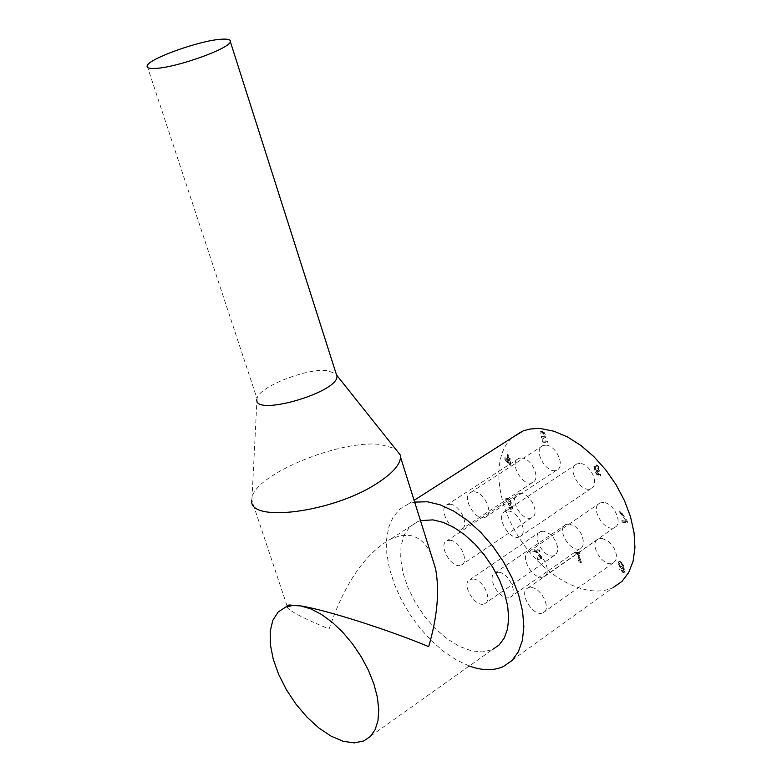 <?xml version="1.0" encoding="UTF-8"?>
<svg xmlns="http://www.w3.org/2000/svg" width="782" height="782" viewBox="0 0 782 782"><rect width="100%" height="100%" fill="white"/><g stroke="black" fill="none" stroke-linecap="round" stroke-linejoin="round"><path stroke-width="0.59" stroke-dasharray="3.91 2.93" d="M508.838 458.477L507.762 454.899L506.736 454.801L507.811 458.379L504.302 458.037L504.742 459.503L509.913 465.202L510.89 465.3L509.17 459.591L510.128 459.689L509.786 458.565L508.838 458.477L508.144 454.645L507.117 454.547L508.192 458.125L504.683 457.793L505.123 459.249L510.294 464.948L511.281 465.046L509.561 459.347L510.509 459.435L510.177 458.311L509.219 458.223M505.475 459.239L508.144 459.493L509.365 463.55L505.475 459.239L508.535 459.249L509.756 463.306L505.856 458.985M622.824 567.624L623.557 565.171L619.862 561.632L618.65 561.769L618.005 564.409L620.234 567.302L619.686 569.492L623.058 572.6L624.241 572.473L624.838 570.274L622.824 567.624L623.938 564.897L620.243 561.368L619.031 561.505L618.386 564.135L620.615 567.028L620.067 569.218L623.43 572.326L624.623 572.209L625.219 570.01L623.195 567.361M622.726 564.604L622.247 566.276L621.191 566.764L619.569 564.389L619.96 562.483L622.726 564.604L622.247 566.276M621.866 566.549L621.191 566.764M624.095 569.834L623.772 571.222L623.127 571.29L621.26 569.54L621.622 568.123L622.638 567.624L624.095 569.834L622.746 571.564L620.879 569.804L621.622 568.123M620.81 567.038L619.188 564.663L619.579 562.757L622.345 564.878M621.25 568.387L622.638 567.624M622.257 567.898L623.713 570.107M575.435 552.268L575.748 553.324L577.243 553.519L579.296 560.44L577.8 560.244L578.074 561.193L581.055 562.972L578.299 553.656L579.765 553.851L579.452 552.786L575.435 552.268L577.615 553.255L579.667 560.176L578.172 559.98L578.455 560.919L581.437 562.698L578.68 553.392L580.146 553.588L579.833 552.522L575.816 552.004M621.798 520.636L622.169 521.887L627.633 522.523L627.174 520.92L620.81 511.418L619.579 511.281L626.255 521.154L621.798 520.636L622.169 521.887M621.778 522.161L627.252 522.796L620.429 511.682L619.197 511.545L626.255 521.154M625.864 521.418L621.416 520.9M534.468 549.638L534.898 551.085L540.235 557.615L539.961 559.062L537.136 557.977L537.576 559.423L540.851 560.215L541.339 557.84L540.313 555.748L535.826 550.948L539.736 551.466L539.385 550.284L534.468 549.638L540.606 557.361L540.333 558.807L537.517 557.722L537.957 559.169L540.176 560.049L541.232 559.951L541.721 557.576L540.694 555.484L536.198 550.694L540.118 551.212L539.766 550.029L534.849 549.384M600.644 474.469L599.608 474.645L596.07 470.813L599.041 471.654L599.667 468.604L598.074 465.828L595.864 464.635L594.271 465.427L594.486 469.308L596.725 473.892L600.126 475.906L601.045 475.857L600.596 474.469M600.214 474.723L599.217 474.909L595.679 471.077L597.673 471.996L599.149 471.526L599.276 468.868L597.683 466.082L594.564 465.007L593.88 465.691L594.105 469.571L596.343 474.146L599.735 476.17L601.045 475.857M600.664 476.111L600.263 474.733M598.484 468.438L598.181 470.451L595.767 469.777L595.327 466.316L596.216 465.808L598.484 468.438L598.445 470.256M598.054 470.51L597.077 470.784L595.767 469.777M595.376 470.041L595.346 466.131L598.093 468.692M543.822 432.72L541.486 431.498L539.512 431.928L539.951 433.433L541.867 432.739L543.255 433.482L544.184 435.251L543.822 437.04L541.261 436.727L542.884 442.201L547.41 442.602L547.038 441.351L543.578 441.048L542.737 438.213L545.22 437.842L545.308 435.339L544.213 432.466L541.877 431.253L540.284 431.469L540.342 433.179L542.258 432.485L543.637 433.238L544.575 435.007L544.213 436.786L541.652 436.473L543.275 441.947L547.801 442.348L547.429 441.097L543.969 440.794L543.128 437.959L545.611 437.588L545.699 435.095L544.213 432.466M505.612 498.721L506.052 500.167L507.86 499.512L510.147 501.858L510.128 503.285L508.603 503.471L508.945 504.605L511.418 506.541L511.34 507.606L508.232 506.687L508.671 508.134L511.995 508.906L512.151 507.059L510.001 504.605L511.213 503.706L511.193 501.878L509.796 499.493L507.567 498.33L505.221 498.975L506.052 500.167M510.001 504.605L510.832 503.96L510.812 502.132L509.414 499.747L507.186 498.584L505.221 498.975M505.661 500.421L507.479 499.766L509.766 502.112L509.737 503.54L508.212 503.725L508.564 504.859L511.037 506.795L510.959 507.86L507.85 506.941L508.29 508.388L510.538 509.258L512.406 508.613L512.533 506.804L510.382 504.351M511.614 509.16L512.406 508.613M511.809 437.891C491.164 457.108 495.827 503.53 521.086 540.724C546.08 578.074 587.585 599.882 613.147 587.556L503.325 666.547M543.744 531.213L540.47 531.623C530.333 535.455 545.064 560.381 554.506 555.367L555.855 554.458L557.537 551.427L557.674 547.175L556.246 542.356L553.461 537.713L549.756 533.959L543.744 531.213M521.076 493.432L518.007 493.833C507.801 497.518 522.181 522.591 531.701 517.713C540.235 514.761 531.134 493.911 521.076 493.432M521.789 457.91L518.818 458.311C508.378 461.957 522.62 487.382 532.376 482.523C541.183 479.571 532.024 458.242 521.789 457.91M546.002 445.134L542.962 445.554C532.239 449.298 546.647 475.075 556.686 470.099C565.728 467.069 556.481 445.417 546.002 445.134M580.078 463.452L576.833 463.902C565.953 467.841 580.762 493.755 590.938 488.584C600.038 485.417 590.723 463.814 580.078 463.452M603.509 502.455L600.038 502.934C589.227 507.019 604.447 532.777 614.525 527.449C623.469 524.194 614.124 502.982 603.509 502.455M602.013 538.407L598.455 538.876C587.898 542.991 603.245 568.387 613.068 563.05L615.522 560.723L616.206 558.974L616.372 554.634L614.916 549.726L612.062 545.015L608.249 541.203L602.013 538.407M569.355 523.989L565.982 524.439C555.591 528.378 570.557 553.607 580.234 548.465L582.668 546.178L583.636 542.405L582.072 535.25L579.257 530.558L575.493 526.765L569.355 523.989M498.848 572.248C509.072 573.069 518.603 594.291 510.108 597.282C500.568 602.287 485.231 576.402 495.505 572.62L498.848 572.248M531.623 587.546C542.024 588.435 551.633 609.657 543.06 612.765C533.373 617.956 517.645 591.896 528.085 587.947L531.623 587.546M532.474 551.115C543.06 551.867 552.737 573.587 543.891 576.696C533.94 581.886 518.329 555.455 529.023 551.525L532.474 551.115M508.447 511.066C519.053 511.653 528.72 533.764 519.707 536.784C509.668 541.818 494.459 515.23 505.221 511.457L508.447 511.066M474.185 491.79C484.625 492.289 494.224 514.439 485.27 517.332C475.378 522.181 460.569 495.739 471.175 492.152L474.185 491.79M450.334 504.263C460.52 504.81 470.021 526.628 461.312 529.434C451.693 534.165 437.06 508.095 447.382 504.605L450.334 504.263M450.266 540.264C460.275 540.958 469.708 562.287 461.272 565.093C451.888 569.834 437.138 544.135 447.216 540.606L450.266 540.264M473.501 579.022C483.491 579.863 492.924 600.83 484.635 603.724C475.329 608.601 460.227 583.04 470.246 579.374L473.501 579.022M414.656 502.103L408.654 503.823L399.934 509.023L393.219 516.922L388.722 527.205L386.562 539.472L386.777 553.294L389.338 568.172L394.138 583.607L401.019 599.09L409.729 614.114L419.993 628.161L431.469 640.781L443.775 651.533L456.522 660.047L469.259 666.01M420.481 520.636L417.862 521.516L409.797 526.804L404.099 535.113L401.01 546.002L400.667 558.866L403.053 573.059L408.038 587.859L415.35 602.541L424.626 616.382L435.427 628.699L447.216 638.874L459.415 646.391L471.409 650.829L482.602 651.934L492.377 649.598L363.806 740.935M147.143 65.952L257.014 398.556C258.51 387.158 305.4 368.4 326.749 370.492L336.143 373.737M287.004 605.708L251.745 500.04L252.019 497.811C255.245 474.254 340.365 439.357 380.482 444.518L395.164 448.565M286.798 606.637L287.835 608.21C292.781 612.805 306.544 619.725 329.124 628.972C344.52 583.274 365.223 553.206 391.235 538.759L400.492 535.66L409.191 535.357C418.478 536.677 425.711 542.816 430.892 553.783M565.982 524.439L495.505 572.62M580.234 548.465L510.108 597.282M598.455 538.876L528.085 587.947M613.068 563.05L543.06 612.765M600.038 502.934L529.023 551.525M614.525 527.449L543.891 576.696M576.833 463.902L505.221 511.457M590.938 488.584L519.707 536.784M542.962 445.554L471.175 492.152M556.686 470.099L485.27 517.332M518.818 458.311L447.382 504.605M532.376 482.523L461.312 529.434M518.007 493.833L447.216 540.606M531.701 517.713L461.272 565.093M540.47 531.623L470.246 579.374M554.506 555.367L484.635 603.724M408.654 503.823L414.108 500.333M257.014 398.556L252.019 497.811M287.835 608.21L287.15 606.138M391.235 538.759L417.862 521.516"/><path stroke-width="1.17" d="M613.147 587.556L621.973 581.427L628.728 572.512L633.117 561.134L634.935 547.703L634.065 532.738L630.527 516.814L624.456 500.588L616.069 484.713L605.718 469.845L593.831 456.59L580.889 445.466L567.429 436.913L553.998 431.244L541.115 428.644L536.745 428.477L529.825 429.083L523.422 430.774L511.809 437.891M469.259 666.01C482.269 670.692 493.618 670.868 503.325 666.547L511.927 660.594L518.388 651.729L522.425 640.253L523.852 626.597L522.572 611.26L518.622 594.867L512.122 578.064L503.344 561.554L492.64 546.002L480.451 532.043L467.284 520.245L453.677 511.066L440.178 504.83L427.324 501.77L414.656 502.103M492.377 649.598L499.18 644.935L504.302 637.985L507.518 628.982L508.671 618.249L507.694 606.216L504.625 593.352L499.561 580.156L492.699 567.185L484.322 554.946L474.782 543.949L464.449 534.624L453.755 527.342L443.13 522.366L432.993 519.883L420.481 520.636M155.96 68.386C149.587 68.796 146.654 67.985 147.143 65.952C147.818 59.09 199.097 40.605 220.876 39.266C227.63 38.738 230.778 39.53 230.328 41.632C230.211 48.308 177.416 67.369 155.96 68.386M336.143 373.737L336.964 376.298C338.342 392.466 253.827 416.894 256.877 399.465M395.164 448.565L400.325 455.036L400.531 457.138C400.13 464.85 392.222 473.648 376.807 483.511C332.536 512.621 247.962 523.246 251.745 500.04M430.892 553.783L435.554 568.622C439.67 590.713 437.382 616.724 428.683 646.646C389.016 629.999 326.162 609.96 300.689 605.903L288.969 604.965L286.798 606.637M300.689 605.903L292.82 605.473L285.87 606.969L278.128 612.042L272.83 620.312L270.191 631.299L270.328 644.436L273.192 659.021L278.617 674.338L286.339 689.626L295.958 704.142L307.013 717.172L318.968 728.052L331.245 736.243L343.21 741.287L354.256 742.9L363.806 740.935L370.355 736.478L375.155 729.596L377.999 720.535L378.762 709.616L377.383 697.28L373.894 683.986L368.43 670.291L361.206 656.733L352.516 643.869L342.712 632.227L332.203 622.267L321.412 614.378L310.767 608.855L300.689 605.903M414.108 500.333L522.21 431.244M336.964 376.298L230.328 41.632M336.915 375.448L400.325 455.036M435.554 568.622L400.531 457.138M285.87 606.969L288.969 604.965"/></g></svg>
